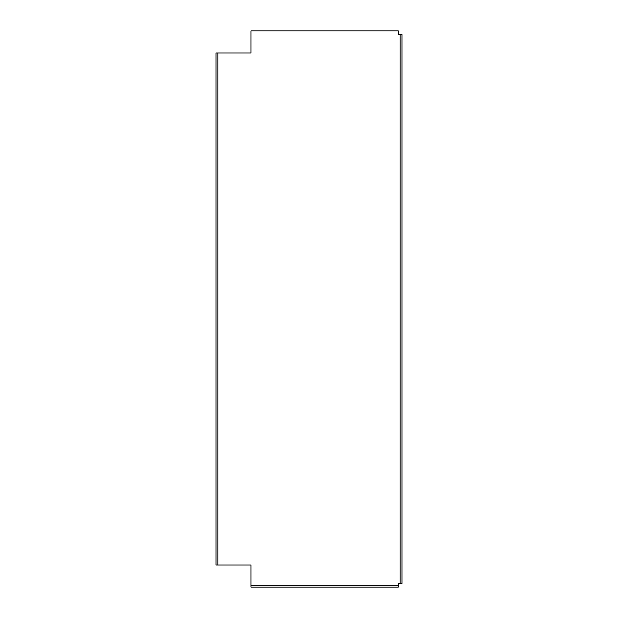 <?xml version="1.0" encoding="UTF-8"?>
<svg xmlns="http://www.w3.org/2000/svg" width="618" height="618" viewBox="0 0 618 618"><rect width="100%" height="100%" fill="white"/><g stroke="black" fill="none" stroke-linecap="round" stroke-linejoin="round"><path stroke-width="0.93" d="M398.324 585.261L398.324 583.415L400.163 583.415L400.163 34.585L398.324 34.585L398.324 30.9L250.985 30.9L250.985 53.001L217.837 53.001L217.837 564.999L250.985 564.999L250.985 585.261L398.324 585.261L398.324 587.1L250.985 587.1L250.985 585.261M217.837 53.001L215.991 53.001L215.991 564.999L217.837 564.999M400.163 583.415L402.009 583.415L402.009 34.585L400.163 34.585"/></g></svg>

